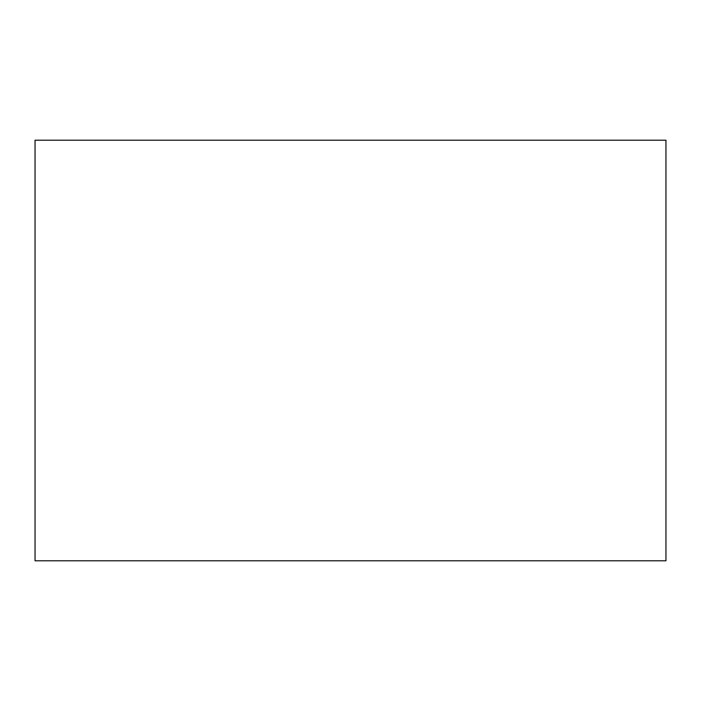 <?xml version="1.0" encoding="UTF-8"?>
<svg xmlns="http://www.w3.org/2000/svg" width="701" height="701" viewBox="0 0 701 701"><rect width="100%" height="100%" fill="white"/><g stroke="black" fill="none" stroke-linecap="round" stroke-linejoin="round"><path stroke-width="1.05" d="M35.05 560.8L35.05 140.2L665.95 140.2L665.95 560.8L35.05 560.8"/></g></svg>
